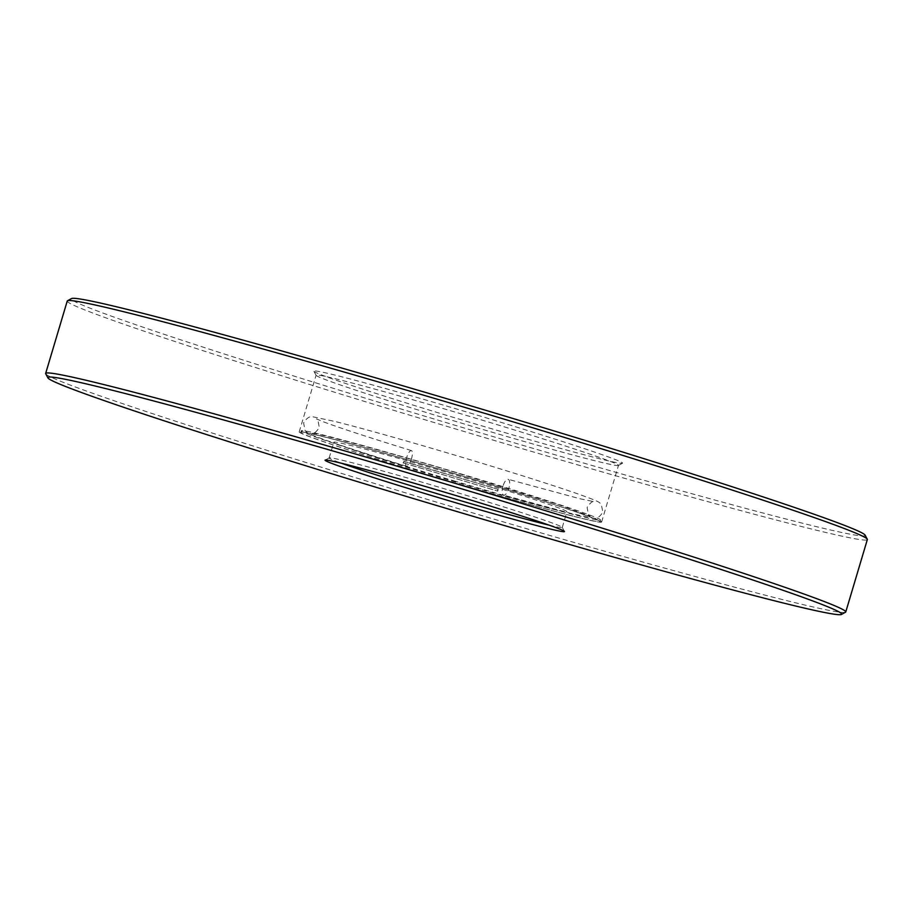 <?xml version="1.0" encoding="UTF-8"?>
<svg xmlns="http://www.w3.org/2000/svg" width="913" height="913" viewBox="0 0 913 913"><rect width="100%" height="100%" fill="white"/><g stroke="black" fill="none" stroke-linecap="round" stroke-linejoin="round"><path stroke-width="0.68" stroke-dasharray="4.57 3.42" d="M865.079 535.109A414.171 11.549 16.6 0 1 478.446 432.237A414.171 11.549 16.6 0 1 71.511 299.361A414.171 11.549 16.6 0 1 71.579 298.551M67.242 301.028A417.458 11.652 -163.4 0 0 67.425 301.575A417.458 11.652 -163.4 0 0 471.998 433.846A417.458 11.652 -163.4 0 0 867.35 539.549M845.506 612.235A417.458 11.652 16.6 0 1 444.825 504.604A417.458 11.652 16.6 0 1 45.844 373.999A417.458 11.652 16.6 0 1 45.718 373.805M313.958 371.34A161.065 4.497 -163.4 0 0 467.89 421.726A161.065 4.497 -163.4 0 0 622.495 463.256A161.065 4.497 -163.4 0 0 622.518 462.948A161.065 4.497 -163.4 0 0 464.261 411.272A161.065 4.497 -163.4 0 0 313.901 371.26A161.065 4.497 -163.4 0 0 313.958 371.34M618.421 465.162A157.778 4.405 16.6 0 1 618.5 465.368A157.778 4.405 16.6 0 1 618.398 465.459A157.778 4.405 16.6 0 1 466.965 424.785A157.778 4.405 16.6 0 1 316.16 375.414A157.778 4.405 16.6 0 1 316.115 375.346A157.778 4.405 16.6 0 1 316.092 375.209A157.778 4.405 16.6 0 1 465.516 415.164A157.778 4.405 16.6 0 1 618.421 465.162M548.998 525.123A121.623 3.39 -163.4 0 0 562.26 527.452A121.623 3.39 -163.4 0 0 562.237 527.349A121.623 3.39 -163.4 0 0 562.203 527.303A121.623 3.39 -163.4 0 0 445.966 489.242A121.623 3.39 -163.4 0 0 329.228 457.892A121.623 3.39 -163.4 0 0 329.148 457.961A121.623 3.39 -163.4 0 0 329.205 458.121A121.623 3.39 -163.4 0 0 341.53 463.268M601.53 521.837A157.778 4.405 16.6 0 1 601.599 522.042A157.778 4.405 16.6 0 1 452.175 482.087A157.778 4.405 16.6 0 1 299.27 432.1A157.778 4.405 16.6 0 1 299.202 431.895A157.778 4.405 16.6 0 1 448.625 471.85A157.778 4.405 16.6 0 1 601.53 521.837M566.893 511.554A121.623 3.39 -163.4 0 0 449.025 473.014A121.623 3.39 -163.4 0 0 333.85 442.223A121.623 3.39 -163.4 0 0 333.907 442.383A121.623 3.39 -163.4 0 0 451.764 480.911A121.623 3.39 -163.4 0 0 566.95 511.714A121.623 3.39 -163.4 0 0 566.893 511.554M403.067 462.823L497.722 491.114L403.067 462.823L403.535 461.248L497.996 489.288L497.528 490.863M497.996 489.288L403.74 461.499L403.272 463.074M498.201 489.539L497.722 491.114M455.633 481.356A156.134 4.36 16.6 0 1 301.244 430.788A156.134 4.36 16.6 0 1 446.103 469.43A156.134 4.36 16.6 0 1 600.492 519.999A156.134 4.36 16.6 0 1 455.633 481.356M455.165 482.931A156.134 4.36 16.6 0 1 300.776 432.363A156.134 4.36 16.6 0 1 445.635 471.005A156.134 4.36 16.6 0 1 600.024 521.574A156.134 4.36 16.6 0 1 455.165 482.931M502.983 486.127A8.217 3.116 105.9 0 0 503.656 495.12A8.217 3.116 105.9 0 0 508.838 488.307A8.217 3.116 105.9 0 0 508.176 479.314A8.217 3.116 105.9 0 0 502.983 486.127M411.455 458.942A8.217 2.499 107.1 0 1 406.582 466.292A8.217 2.499 107.1 0 1 406.536 457.938A8.217 2.499 107.1 0 1 411.409 450.588A8.217 2.499 107.1 0 1 411.455 458.942M618.398 465.459L622.495 463.256M562.237 527.349L564.451 531.434M601.599 522.042L618.5 465.368M562.26 527.452L566.95 511.714M329.148 457.961L333.85 442.223M299.202 431.895L316.092 375.209M329.228 457.892L325.142 460.095M316.115 375.346L313.901 371.26M301.244 430.788L300.776 432.363M600.492 519.999L600.024 521.574M406.582 466.292C364.013 453.168 334.295 443.444 317.416 437.122C310.751 434.839 306.654 432.659 305.113 430.582L303.584 422.913C306.711 417.869 309.941 415.872 313.285 416.899L335.185 421.509C364.39 428.893 405.052 440.328 457.173 455.815C509.123 471.359 549.227 484.004 577.473 493.75C599.464 501.648 598.951 501.888 601.325 504.455L602.842 512.125C599.727 517.18 596.463 519.177 593.051 518.128L572.314 513.802L503.656 495.12M411.409 450.588C369.879 437.772 340.789 428.277 324.138 422.091L316.389 418.896L317.952 420.322L319.333 427.615C315.864 432.385 313.456 434.28 312.098 433.298C314.608 432.511 383.825 450.862 454.697 472.226L559.258 504.912L590.038 516.153L588.474 514.715L587.093 507.434C590.312 502.675 592.731 500.781 594.329 501.751L579.983 498.76L508.176 479.314"/><path stroke-width="1.37" d="M67.494 300.765L71.579 298.551A414.171 11.549 16.6 0 1 469.099 405.338A414.171 11.549 16.6 0 1 864.953 534.927A414.171 11.549 16.6 0 1 865.079 535.109L867.282 539.195A417.458 11.652 -163.4 0 0 867.156 539.001A417.458 11.652 -163.4 0 0 468.175 408.396A417.458 11.652 -163.4 0 0 67.494 300.765A417.458 11.652 -163.4 0 0 67.242 301.028L45.65 373.451A417.458 11.652 16.6 0 1 441.002 479.154A417.458 11.652 16.6 0 1 845.575 611.425A417.458 11.652 16.6 0 1 845.758 611.972A417.458 11.652 16.6 0 1 845.506 612.235L841.421 614.449A414.171 11.549 -163.4 0 0 841.489 613.639A414.171 11.549 -163.4 0 0 434.554 480.763A414.171 11.549 -163.4 0 0 47.921 377.891A414.171 11.549 -163.4 0 0 48.047 378.073A414.171 11.549 -163.4 0 0 443.901 507.662A414.171 11.549 -163.4 0 0 841.421 614.449M47.921 377.891L45.718 373.805A417.458 11.652 16.6 0 1 45.65 373.451M564.417 531.377A124.91 3.481 16.6 0 1 564.451 531.434A124.91 3.481 16.6 0 1 447.849 500.415A124.91 3.481 16.6 0 1 325.119 460.335A124.91 3.481 16.6 0 1 325.142 460.095A124.91 3.481 16.6 0 1 445.03 492.301A124.91 3.481 16.6 0 1 564.417 531.377M341.53 463.268A121.623 3.39 -163.4 0 0 444.734 495.964A121.623 3.39 -163.4 0 0 548.998 525.123M845.758 611.972L867.35 539.549A417.458 11.652 -163.4 0 0 867.282 539.195"/></g></svg>
